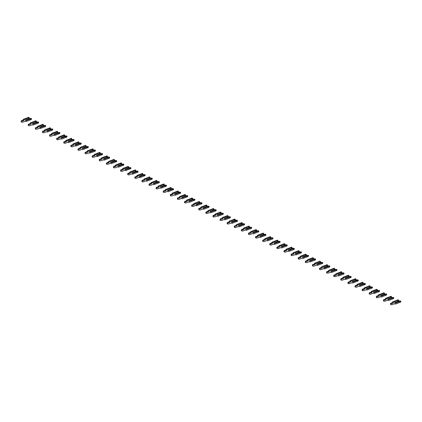 <?xml version="1.0" encoding="UTF-8"?>
<svg xmlns="http://www.w3.org/2000/svg" width="422" height="422" viewBox="0 0 422 422"><rect width="100%" height="100%" fill="white"/><g stroke="black" fill="none" stroke-linecap="round" stroke-linejoin="round"><path stroke-width="0.63" d="M26.043 120.608L29.841 119.146L31.36 119.5L25.974 121.568L25.241 121.209L22.677 122.195A0.897 0.375 10.5 0 1 21.659 122.153A0.897 0.375 10.5 0 1 21.1 121.689A0.897 0.375 10.5 0 1 21.29 121.51L23.859 120.523L23.131 120.165L23.284 119.342L28.675 117.274L29.171 117.516L29.134 118.798L25.331 120.254L26.043 120.608L29.645 118.983L29.746 118.445L29.202 118.656M29.171 117.516L29.134 118.798M23.131 120.165L28.522 118.097L29.018 118.345M26.022 119.99L25.942 120.402M29.746 118.445L31.017 118.429L30.864 119.257M29.208 118.624L29.994 118.324M31.017 118.429L31.513 118.677L31.36 119.5M21.1 121.689L21.253 120.866A0.897 0.375 10.5 0 1 21.443 120.687L23.157 120.027M28.675 117.274L28.522 118.097M33.143 124.115L36.946 122.66L38.465 123.013L33.074 125.081L32.346 124.717L29.777 125.703A0.897 0.375 10.5 0 1 28.765 125.666A0.897 0.375 10.5 0 1 28.205 125.197A0.897 0.375 10.5 0 1 28.395 125.017L30.964 124.036L30.236 123.672L30.384 122.849L35.775 120.782L36.271 121.03L36.287 122.264L32.436 123.767L33.143 124.115L36.751 122.491L36.846 121.958L36.303 122.164M36.271 121.03L36.234 122.306M30.236 123.672L35.622 121.61L36.118 121.852M33.122 123.504L33.048 123.91M36.846 121.958L38.122 121.942L37.969 122.765M36.308 122.137L37.099 121.837M38.122 121.942L38.618 122.185L38.465 123.013M28.205 125.197L28.358 124.374A0.897 0.375 10.5 0 1 28.548 124.195L30.257 123.54M35.775 120.782L35.622 121.61M40.248 127.629L44.046 126.167L45.571 126.521L40.18 128.589L39.452 128.23L36.883 129.216A0.897 0.375 10.5 0 1 35.865 129.174A0.897 0.375 10.5 0 1 35.306 128.71A0.897 0.375 10.5 0 1 35.501 128.531L38.064 127.544L37.336 127.186L37.489 126.363L42.88 124.295L43.376 124.537L43.339 125.819L39.536 127.275L40.248 127.629L43.851 126.004L43.951 125.466L43.408 125.672M43.376 124.537L43.339 125.819M37.336 127.186L42.727 125.118L43.223 125.366M40.227 127.011L40.148 127.423M43.951 125.466L45.223 125.45L45.07 126.278M43.413 125.645L44.199 125.345M45.223 125.45L45.718 125.698L45.571 126.521M35.306 128.71L35.459 127.882A0.897 0.375 10.5 0 1 35.648 127.708L37.363 127.048M42.88 124.295L42.727 125.118M47.354 131.136L51.152 129.681L52.671 130.034L47.28 132.102L46.552 131.738L43.988 132.724A0.897 0.375 10.5 0 1 42.97 132.687A0.897 0.375 10.5 0 1 42.411 132.218A0.897 0.375 10.5 0 1 42.601 132.039L45.17 131.057L44.442 130.693L44.595 129.87L49.981 127.803L50.482 128.051L50.492 129.285L46.642 130.788L47.354 131.136L50.956 129.512L51.057 128.974L50.513 129.185M50.482 128.051L50.44 129.327M44.442 130.693L49.833 128.626L50.329 128.874M47.327 130.525L47.253 130.931M51.057 128.974L52.328 128.963L52.175 129.786M50.519 129.158L51.305 128.858M52.328 128.963L52.824 129.206L52.671 130.034M42.411 132.218L42.564 131.395A0.897 0.375 10.5 0 1 42.754 131.216L44.468 130.562M49.981 127.803L49.833 128.626M54.454 134.65L58.257 133.188L59.776 133.542L54.385 135.61L53.657 135.251L51.088 136.237A0.897 0.375 10.5 0 1 50.076 136.195A0.897 0.375 10.5 0 1 49.516 135.731A0.897 0.375 10.5 0 1 49.706 135.552L52.27 134.565L51.542 134.207L51.695 133.384L57.086 131.316L57.582 131.559L57.545 132.84L53.747 134.296L54.454 134.65L58.057 133.02L58.157 132.487L57.614 132.693M57.582 131.559L57.545 132.84M51.542 134.207L56.933 132.139L57.429 132.381M54.433 134.032L54.359 134.444M58.157 132.487L59.433 132.471L59.28 133.294M57.619 132.666L58.41 132.366M59.433 132.471L59.929 132.719L59.776 133.542M49.516 135.731L49.669 134.903A0.897 0.375 10.5 0 1 49.859 134.729L51.568 134.069M57.086 131.316L56.933 132.139M61.559 138.158L65.357 136.702L66.876 137.05L61.491 139.118L60.763 138.759L58.194 139.745A0.897 0.375 10.5 0 1 57.176 139.708A0.897 0.375 10.5 0 1 56.617 139.239A0.897 0.375 10.5 0 1 56.806 139.06L59.375 138.073L58.647 137.714L58.8 136.892L64.191 134.824L64.687 135.072L64.703 136.306L60.847 137.809L61.559 138.158L65.162 136.533L65.262 135.995L64.719 136.206M64.687 135.072L64.65 136.348M58.647 137.714L64.038 135.647L64.534 135.895M61.538 137.54L61.459 137.952M65.262 135.995L66.534 135.984L66.381 136.807M64.724 136.179L65.51 135.873M66.534 135.984L67.029 136.227L66.876 137.05M56.617 139.239L56.77 138.416A0.897 0.375 10.5 0 1 56.959 138.237L58.674 137.577M64.191 134.824L64.038 135.647M68.665 141.671L72.463 140.209L73.982 140.563L68.591 142.631L67.863 142.272L65.299 143.253A0.897 0.375 10.5 0 1 64.281 143.216A0.897 0.375 10.5 0 1 63.722 142.747A0.897 0.375 10.5 0 1 63.912 142.573L66.481 141.586L65.753 141.228L65.906 140.399L71.292 138.337L71.793 138.58L71.751 139.861L67.953 141.317L68.665 141.671L72.267 140.041L72.368 139.508L71.824 139.714M71.793 138.58L71.751 139.861M65.753 141.228L71.139 139.16L71.64 139.402M68.638 141.053L68.564 141.465M72.368 139.508L73.639 139.492L73.486 140.315M71.83 139.687L72.616 139.387M73.639 139.492L74.135 139.74L73.982 140.563M63.722 142.747L63.875 141.924A0.897 0.375 10.5 0 1 64.065 141.745L65.779 141.09M71.292 138.337L71.139 139.16M75.765 145.179L79.568 143.723L81.087 144.071L75.696 146.139L74.968 145.78L72.399 146.766A0.897 0.375 10.5 0 1 71.381 146.729A0.897 0.375 10.5 0 1 70.827 146.26A0.897 0.375 10.5 0 1 71.017 146.081L73.581 145.094L72.853 144.735L73.006 143.913L78.397 141.845L78.893 142.093L78.909 143.327L75.058 144.825L75.765 145.179L79.368 143.554L79.468 143.016L78.925 143.227M78.893 142.093L78.856 143.369M72.853 144.735L78.244 142.668L78.74 142.916M75.744 144.561L75.67 144.973M79.468 143.016L80.739 143.005L80.591 143.828M78.93 143.2L79.721 142.894M80.739 143.005L81.24 143.248L81.087 144.071M70.827 146.26L70.98 145.437A0.897 0.375 10.5 0 1 71.17 145.258L72.879 144.598M78.397 141.845L78.244 142.668M82.87 148.686L86.668 147.231L88.187 147.584L82.802 149.652L82.074 149.293L79.505 150.274A0.897 0.375 10.5 0 1 78.487 150.237A0.897 0.375 10.5 0 1 77.928 149.768A0.897 0.375 10.5 0 1 78.117 149.594L80.686 148.607L79.958 148.249L80.111 147.42L85.502 145.353L85.998 145.601L86.014 146.835L82.158 148.338L82.87 148.686L86.473 147.062L86.573 146.529L86.03 146.735M85.998 145.601L85.961 146.877M79.958 148.249L85.35 146.181L85.845 146.423M82.849 148.075L82.77 148.481M86.573 146.529L87.845 146.513L87.692 147.336M86.035 146.708L86.821 146.408M87.845 146.513L88.34 146.761L88.187 147.584M77.928 149.768L78.081 148.945A0.897 0.375 10.5 0 1 78.27 148.766L79.985 148.111M85.502 145.353L85.35 146.181M89.97 152.2L93.774 150.738L95.293 151.092L89.902 153.16L89.174 152.801L86.61 153.787A0.897 0.375 10.5 0 1 85.592 153.745A0.897 0.375 10.5 0 1 85.033 153.281A0.897 0.375 10.5 0 1 85.223 153.102L87.792 152.115L87.064 151.756L87.217 150.934L92.603 148.866L93.104 149.108L93.062 150.39L89.264 151.846L89.97 152.2L93.578 150.575L93.679 150.037L93.135 150.248M93.104 149.108L93.062 150.39M87.064 151.756L92.45 149.689L92.951 149.937M89.949 151.582L89.875 151.994M93.679 150.037L94.95 150.021L94.797 150.849M93.141 150.221L93.927 149.915M94.95 150.021L95.446 150.269L95.293 151.092M85.033 153.281L85.186 152.458A0.897 0.375 10.5 0 1 85.376 152.279L87.085 151.619M92.603 148.866L92.45 149.689M97.076 155.707L100.879 154.252L102.398 154.605L97.007 156.673L96.279 156.314L93.71 157.295A0.897 0.375 10.5 0 1 92.692 157.258A0.897 0.375 10.5 0 1 92.138 156.789A0.897 0.375 10.5 0 1 92.328 156.609L94.892 155.628L94.164 155.27L94.317 154.441L99.708 152.374L100.204 152.622L100.22 153.856L96.364 155.359L97.076 155.707L100.679 154.083L100.779 153.55L100.236 153.756M100.204 152.622L100.167 153.898M94.164 155.27L99.555 153.202L100.051 153.444M97.055 155.096L96.981 155.502M100.779 153.55L102.05 153.534L101.897 154.357M100.241 153.729L101.032 153.429M102.05 153.534L102.551 153.782L102.398 154.605M92.138 156.789L92.286 155.966A0.897 0.375 10.5 0 1 92.481 155.787L94.19 155.132M99.708 152.374L99.555 153.202M104.181 159.221L107.979 157.759L109.498 158.113L104.113 160.181L103.385 159.822L100.816 160.808A0.897 0.375 10.5 0 1 99.798 160.766A0.897 0.375 10.5 0 1 99.239 160.302A0.897 0.375 10.5 0 1 99.428 160.123L101.997 159.136L101.269 158.778L101.422 157.955L106.813 155.887L107.309 156.129L107.272 157.411L103.469 158.867L104.181 159.221L107.784 157.596L107.884 157.058L107.341 157.269M107.309 156.129L107.272 157.411M101.269 158.778L106.66 156.71L107.156 156.958M104.16 158.603L104.081 159.015M107.884 157.058L109.156 157.042L109.003 157.87M107.346 157.237L108.132 156.937M109.156 157.042L109.651 157.29L109.498 158.113M99.239 160.302L99.392 159.474A0.897 0.375 10.5 0 1 99.581 159.3L101.296 158.64M106.813 155.887L106.66 156.71M111.281 162.728L115.085 161.273L116.604 161.626L111.213 163.694L110.485 163.33L107.921 164.316A0.897 0.375 10.5 0 1 106.903 164.279A0.897 0.375 10.5 0 1 106.344 163.81A0.897 0.375 10.5 0 1 106.534 163.63L109.103 162.649L108.375 162.285L108.528 161.462L113.914 159.395L114.415 159.643L114.425 160.877L110.575 162.38L111.281 162.728L114.889 161.104L114.984 160.571L114.446 160.777M114.415 159.643L114.373 160.919M108.375 162.285L113.761 160.218L114.262 160.465M111.26 162.117L111.186 162.523M114.984 160.571L116.261 160.555L116.108 161.378M114.452 160.75L115.238 160.45M116.261 160.555L116.757 160.798L116.604 161.626M106.344 163.81L106.497 162.987A0.897 0.375 10.5 0 1 106.687 162.808L108.396 162.153M113.914 159.395L113.761 160.218M118.387 166.242L122.19 164.78L123.709 165.134L118.318 167.202L117.59 166.843L115.021 167.829A0.897 0.375 10.5 0 1 114.003 167.787A0.897 0.375 10.5 0 1 113.444 167.323A0.897 0.375 10.5 0 1 113.639 167.144L116.203 166.157L115.475 165.799L115.628 164.976L121.019 162.908L121.515 163.15L121.478 164.432L117.675 165.888L118.387 166.242L121.99 164.617L122.09 164.079L121.547 164.285M121.515 163.15L121.478 164.432M115.475 165.799L120.866 163.731L121.362 163.979M118.366 165.624L118.292 166.036M122.09 164.079L123.361 164.063L123.208 164.891M121.552 164.258L122.343 163.958M123.361 164.063L123.862 164.311L123.709 165.134M113.444 167.323L113.597 166.495A0.897 0.375 10.5 0 1 113.792 166.321L115.501 165.661M121.019 162.908L120.866 163.731M125.492 169.749L129.29 168.294L130.809 168.647L125.424 170.715L124.696 170.351L122.127 171.337A0.897 0.375 10.5 0 1 121.109 171.3A0.897 0.375 10.5 0 1 120.55 170.831A0.897 0.375 10.5 0 1 120.739 170.652L123.308 169.67L122.58 169.306L122.733 168.483L128.124 166.416L128.62 166.664L128.631 167.898L124.78 169.401L125.492 169.749L129.095 168.125L129.195 167.587L128.652 167.798M128.62 166.664L128.583 167.94M122.58 169.306L127.971 167.239L128.467 167.487M125.471 169.138L125.392 169.544M129.195 167.587L130.467 167.576L130.314 168.399M128.657 167.771L129.443 167.471M130.467 167.576L130.962 167.819L130.809 168.647M120.55 170.831L120.703 170.008A0.897 0.375 10.5 0 1 120.892 169.829L122.607 169.175M128.124 166.416L127.971 167.239M132.592 173.263L136.396 171.801L137.915 172.155L132.524 174.223L131.796 173.864L129.232 174.845A0.897 0.375 10.5 0 1 128.214 174.808A0.897 0.375 10.5 0 1 127.655 174.344A0.897 0.375 10.5 0 1 127.845 174.165L130.414 173.178L129.686 172.82L129.839 171.997L135.225 169.929L135.726 170.172L135.684 171.453L131.886 172.909L132.592 173.263L136.2 171.633L136.295 171.1L135.757 171.306M135.726 170.172L135.684 171.453M129.686 172.82L135.072 170.752L135.573 170.994M132.571 172.645L132.497 173.057M136.295 171.1L137.572 171.084L137.419 171.907M135.763 171.279L136.549 170.979M137.572 171.084L138.068 171.332L137.915 172.155M127.655 174.344L127.808 173.516A0.897 0.375 10.5 0 1 127.998 173.337L129.707 172.682M135.225 169.929L135.072 170.752M139.698 176.771L143.501 175.315L145.02 175.663L139.629 177.731L138.901 177.372L136.332 178.358A0.897 0.375 10.5 0 1 135.314 178.321A0.897 0.375 10.5 0 1 134.755 177.852A0.897 0.375 10.5 0 1 134.95 177.673L137.514 176.686L136.786 176.327L136.939 175.505L142.33 173.437L142.826 173.685L142.842 174.919L138.986 176.422L139.698 176.771L143.301 175.146L143.401 174.608L142.858 174.819M142.826 173.685L142.789 174.961M136.786 176.327L142.177 174.26L142.673 174.508M139.677 176.153L139.603 176.565M143.401 174.608L144.672 174.597L144.519 175.42M142.863 174.792L143.654 174.486M144.672 174.597L145.173 174.84L145.02 175.663M134.755 177.852L134.908 177.029A0.897 0.375 10.5 0 1 135.103 176.85L136.812 176.19M142.33 173.437L142.177 174.26M146.803 180.284L150.601 178.822L152.12 179.176L146.735 181.244L146.007 180.885L143.438 181.866A0.897 0.375 10.5 0 1 142.42 181.829A0.897 0.375 10.5 0 1 141.861 181.36A0.897 0.375 10.5 0 1 142.05 181.186L144.619 180.199L143.891 179.841L144.044 179.012L149.435 176.945L149.931 177.193L149.894 178.474L146.091 179.93L146.803 180.284L150.406 178.654L150.506 178.121L149.963 178.327M149.931 177.193L149.894 178.474M143.891 179.841L149.282 177.773L149.778 178.015M146.782 179.667L146.703 180.078M150.506 178.121L151.778 178.105L151.625 178.928M149.968 178.3L150.754 178M151.778 178.105L152.273 178.353L152.12 179.176M141.861 181.36L142.014 180.537A0.897 0.375 10.5 0 1 142.203 180.358L143.918 179.703M149.435 176.945L149.282 177.773M153.903 183.792L157.707 182.336L159.226 182.684L153.835 184.752L153.107 184.393L150.543 185.379A0.897 0.375 10.5 0 1 149.525 185.337A0.897 0.375 10.5 0 1 148.966 184.873A0.897 0.375 10.5 0 1 149.156 184.694L151.725 183.707L150.997 183.348L151.15 182.526L156.536 180.458L157.031 180.706L157.047 181.94L153.197 183.438L153.903 183.792L157.512 182.167L157.606 181.629L157.068 181.84M157.031 180.706L156.995 181.982M150.997 183.348L156.383 181.281L156.884 181.529M153.882 183.174L153.808 183.586M157.606 181.629L158.883 181.618L158.73 182.441M157.068 181.813L157.86 181.507M158.883 181.618L159.379 181.861L159.226 182.684M148.966 184.873L149.119 184.05A0.897 0.375 10.5 0 1 149.309 183.871L151.018 183.211M156.536 180.458L156.383 181.281M161.009 187.299L164.812 185.844L166.331 186.197L160.94 188.265L160.212 187.906L157.643 188.887A0.897 0.375 10.5 0 1 156.625 188.85A0.897 0.375 10.5 0 1 156.066 188.381A0.897 0.375 10.5 0 1 156.261 188.207L158.825 187.22L158.097 186.862L158.25 186.033L163.641 183.966L164.137 184.214L164.153 185.448L160.297 186.951L161.009 187.299L164.612 185.675L164.712 185.142L164.169 185.348M164.137 184.214L164.1 185.49M158.097 186.862L163.488 184.794L163.984 185.036M160.988 186.688L160.909 187.094M164.712 185.142L165.983 185.126L165.83 185.949M164.174 185.321L164.96 185.021M165.983 185.126L166.484 185.374L166.331 186.197M156.066 188.381L156.219 187.558A0.897 0.375 10.5 0 1 156.414 187.379L158.123 186.724M163.641 183.966L163.488 184.794M168.114 190.813L171.912 189.351L173.431 189.705L168.046 191.773L167.312 191.414L164.749 192.4A0.897 0.375 10.5 0 1 163.731 192.358A0.897 0.375 10.5 0 1 163.172 191.894A0.897 0.375 10.5 0 1 163.361 191.715L165.93 190.728L165.202 190.369L165.355 189.547L170.746 187.479L171.242 187.721L171.205 189.003L167.402 190.459L168.114 190.813L171.717 189.188L171.817 188.65L171.274 188.861M171.242 187.721L171.205 189.003M165.202 190.369L170.593 188.302L171.089 188.55M168.093 190.195L168.014 190.607M171.817 188.65L173.089 188.634L172.936 189.462M171.279 188.834L172.065 188.528M173.089 188.634L173.584 188.882L173.431 189.705M163.172 191.894L163.325 191.071A0.897 0.375 10.5 0 1 163.514 190.892L165.229 190.232M170.746 187.479L170.593 188.302M175.214 194.32L179.018 192.865L180.537 193.218L175.146 195.286L174.418 194.922L171.849 195.908A0.897 0.375 10.5 0 1 170.836 195.871A0.897 0.375 10.5 0 1 170.277 195.402A0.897 0.375 10.5 0 1 170.467 195.222L173.036 194.241L172.308 193.883L172.456 193.054L177.847 190.987L178.342 191.235L178.358 192.469L174.508 193.972L175.214 194.32L178.822 192.696L178.917 192.163L178.374 192.369M178.342 191.235L178.306 192.511M172.308 193.883L177.694 191.815L178.19 192.057M175.193 193.709L175.119 194.115M178.917 192.163L180.194 192.147L180.041 192.97M178.379 192.342L179.171 192.042M180.194 192.147L180.69 192.39L180.537 193.218M170.277 195.402L170.43 194.579A0.897 0.375 10.5 0 1 170.62 194.4L172.329 193.745M177.847 190.987L177.694 191.815M182.32 197.834L186.118 196.372L187.642 196.726L182.251 198.794L181.523 198.435L178.954 199.421A0.897 0.375 10.5 0 1 177.936 199.379A0.897 0.375 10.5 0 1 177.377 198.915A0.897 0.375 10.5 0 1 177.572 198.736L180.136 197.749L179.408 197.39L179.561 196.568L184.952 194.5L185.448 194.742L185.411 196.024L181.608 197.48L182.32 197.834L185.923 196.209L186.023 195.671L185.48 195.882M185.448 194.742L185.411 196.024M179.408 197.39L184.799 195.323L185.295 195.571M182.299 197.216L182.22 197.628M186.023 195.671L187.294 195.655L187.141 196.483M185.485 195.85L186.271 195.55M187.294 195.655L187.79 195.903L187.642 196.726M177.377 198.915L177.53 198.087A0.897 0.375 10.5 0 1 177.725 197.913L179.434 197.253M184.952 194.5L184.799 195.323M189.425 201.341L193.223 199.886L194.742 200.239L189.351 202.307L188.623 201.943L186.06 202.929A0.897 0.375 10.5 0 1 185.042 202.892A0.897 0.375 10.5 0 1 184.483 202.423A0.897 0.375 10.5 0 1 184.672 202.243L187.241 201.262L186.513 200.898L186.666 200.075L192.052 198.008L192.553 198.256L192.564 199.49L188.713 200.993L189.425 201.341L193.028 199.717L193.128 199.179L192.585 199.39M192.553 198.256L192.511 199.532M186.513 200.898L191.904 198.831L192.4 199.078M189.399 200.73L189.325 201.136M193.128 199.179L194.4 199.168L194.247 199.991M192.59 199.363L193.376 199.063M194.4 199.168L194.895 199.411L194.742 200.239M184.483 202.423L184.636 201.6A0.897 0.375 10.5 0 1 184.825 201.421L186.54 200.767M192.052 198.008L191.904 198.831M196.525 204.855L200.329 203.393L201.848 203.747L196.457 205.815L195.729 205.456L193.16 206.442A0.897 0.375 10.5 0 1 192.147 206.4A0.897 0.375 10.5 0 1 191.588 205.936A0.897 0.375 10.5 0 1 191.778 205.757L194.347 204.77L193.614 204.412L193.767 203.589L199.158 201.521L199.653 201.763L199.617 203.045L195.819 204.501L196.525 204.855L200.128 203.225L200.228 202.692L199.685 202.898M199.653 201.763L199.617 203.045M193.614 204.412L199.005 202.344L199.5 202.586M196.504 204.237L196.43 204.649M200.228 202.692L201.505 202.676L201.352 203.499M199.69 202.871L200.482 202.571M201.505 202.676L202.001 202.924L201.848 203.747M191.588 205.936L191.741 205.108A0.897 0.375 10.5 0 1 191.931 204.934L193.64 204.274M199.158 201.521L199.005 202.344M203.631 208.362L207.429 206.907L208.948 207.26L203.562 209.323L202.834 208.964L200.265 209.95A0.897 0.375 10.5 0 1 199.247 209.913A0.897 0.375 10.5 0 1 198.688 209.444A0.897 0.375 10.5 0 1 198.883 209.265L201.447 208.283L200.719 207.919L200.872 207.096L206.263 205.029L206.759 205.277L206.775 206.511L202.919 208.014L203.631 208.362L207.234 206.738L207.334 206.2L206.791 206.411M206.759 205.277L206.722 206.553M200.719 207.919L206.11 205.852L206.606 206.1M203.61 207.751L203.531 208.157M207.334 206.2L208.605 206.189L208.452 207.012M206.796 206.384L207.582 206.078M208.605 206.189L209.101 206.432L208.948 207.26M198.688 209.444L198.841 208.621A0.897 0.375 10.5 0 1 199.031 208.442L200.745 207.788M206.263 205.029L206.11 205.852M210.736 211.876L214.534 210.414L216.053 210.768L210.662 212.836L209.934 212.477L207.371 213.458A0.897 0.375 10.5 0 1 206.353 213.421A0.897 0.375 10.5 0 1 205.794 212.957A0.897 0.375 10.5 0 1 205.983 212.778L208.552 211.791L207.824 211.433L207.977 210.61L213.363 208.542L213.864 208.784L213.822 210.066L210.024 211.522L210.736 211.876L214.339 210.246L214.439 209.713L213.896 209.919M213.864 208.784L213.822 210.066M207.824 211.433L213.21 209.365L213.711 209.607M210.71 211.258L210.636 211.67M214.439 209.713L215.711 209.697L215.558 210.52M213.901 209.892L214.687 209.592M215.711 209.697L216.206 209.945L216.053 210.768M205.794 212.957L205.947 212.129A0.897 0.375 10.5 0 1 206.136 211.95L207.851 211.295M213.363 208.542L213.21 209.365M217.836 215.384L221.64 213.928L223.159 214.276L217.768 216.344L217.04 215.985L214.471 216.971A0.897 0.375 10.5 0 1 213.453 216.934A0.897 0.375 10.5 0 1 212.899 216.465A0.897 0.375 10.5 0 1 213.089 216.286L215.653 215.299L214.925 214.94L215.078 214.118L220.469 212.05L220.964 212.298L220.98 213.532L217.13 215.035L217.836 215.384L221.439 213.759L221.539 213.221L220.996 213.432M220.964 212.298L220.928 213.574M214.925 214.94L220.316 212.873L220.811 213.121M217.815 214.766L217.741 215.178M221.539 213.221L222.811 213.21L222.663 214.033M221.001 213.405L221.793 213.099M222.811 213.21L223.312 213.453L223.159 214.276M212.899 216.465L213.052 215.642A0.897 0.375 10.5 0 1 213.242 215.463L214.951 214.803M220.469 212.05L220.316 212.873M224.942 218.897L228.74 217.435L230.259 217.789L224.873 219.857L224.145 219.498L221.576 220.479A0.897 0.375 10.5 0 1 220.558 220.442A0.897 0.375 10.5 0 1 219.999 219.973A0.897 0.375 10.5 0 1 220.189 219.799L222.758 218.812L222.03 218.454L222.183 217.625L227.574 215.558L228.07 215.806L228.033 217.087L224.23 218.543L224.942 218.897L228.545 217.267L228.645 216.734L228.102 216.94M228.07 215.806L228.033 217.087M222.03 218.454L227.421 216.386L227.917 216.628M224.921 218.279L224.842 218.691M228.645 216.734L229.916 216.718L229.763 217.541M228.107 216.913L228.893 216.613M229.916 216.718L230.412 216.966L230.259 217.789M219.999 219.973L220.152 219.15A0.897 0.375 10.5 0 1 220.342 218.971L222.056 218.316M227.574 215.558L227.421 216.386M232.042 222.405L235.845 220.949L237.364 221.297L231.973 223.365L231.245 223.006L228.682 223.992A0.897 0.375 10.5 0 1 227.664 223.95A0.897 0.375 10.5 0 1 227.105 223.486A0.897 0.375 10.5 0 1 227.294 223.307L229.863 222.32L229.135 221.961L229.288 221.139L234.674 219.071L235.175 219.313L235.186 220.553L231.335 222.051L232.042 222.405L235.65 220.78L235.75 220.242L235.207 220.453M235.175 219.313L235.133 220.595M229.135 221.961L234.521 219.894L235.022 220.142M232.021 221.787L231.947 222.199M235.75 220.242L237.022 220.231L236.869 221.054M235.212 220.426L235.998 220.12M237.022 220.231L237.517 220.474L237.364 221.297M227.105 223.486L227.258 222.663A0.897 0.375 10.5 0 1 227.447 222.484L229.162 221.824M234.674 219.071L234.521 219.894M239.147 225.912L242.951 224.457L244.47 224.81L239.079 226.878L238.351 226.519L235.782 227.5A0.897 0.375 10.5 0 1 234.764 227.463A0.897 0.375 10.5 0 1 234.21 226.994A0.897 0.375 10.5 0 1 234.4 226.814L236.964 225.833L236.236 225.475L236.389 224.646L241.78 222.579L242.275 222.827L242.291 224.061L238.435 225.564L239.147 225.912L242.75 224.288L242.85 223.755L242.307 223.961M242.275 222.827L242.239 224.103M236.236 225.475L241.627 223.407L242.122 223.649M239.126 225.301L239.052 225.707M242.85 223.755L244.122 223.739L243.969 224.562M242.312 223.934L243.104 223.634M244.122 223.739L244.623 223.987L244.47 224.81M234.21 226.994L234.358 226.171A0.897 0.375 10.5 0 1 234.553 225.992L236.262 225.337M241.78 222.579L241.627 223.407M246.253 229.426L250.051 227.964L251.57 228.318L246.184 230.386L245.456 230.027L242.887 231.013A0.897 0.375 10.5 0 1 241.869 230.971A0.897 0.375 10.5 0 1 241.31 230.507A0.897 0.375 10.5 0 1 241.5 230.328L244.069 229.341L243.341 228.982L243.494 228.16L248.885 226.092L249.381 226.334L249.344 227.616L245.541 229.072L246.253 229.426L249.856 227.801L249.956 227.263L249.413 227.474M249.381 226.334L249.344 227.616M243.341 228.982L248.732 226.915L249.228 227.163M246.232 228.808L246.153 229.22M249.956 227.263L251.227 227.247L251.074 228.075M249.418 227.442L250.204 227.142M251.227 227.247L251.723 227.495L251.57 228.318M241.31 230.507L241.463 229.684A0.897 0.375 10.5 0 1 241.653 229.505L243.367 228.845M248.885 226.092L248.732 226.915M253.353 232.933L257.156 231.478L258.675 231.831L253.284 233.899L252.556 233.535L249.993 234.521A0.897 0.375 10.5 0 1 248.975 234.484A0.897 0.375 10.5 0 1 248.416 234.015A0.897 0.375 10.5 0 1 248.605 233.835L251.174 232.854L250.446 232.49L250.599 231.667L255.985 229.6L256.486 229.848L256.497 231.082L252.646 232.585L253.353 232.933L256.961 231.309L257.056 230.776L256.518 230.982M256.486 229.848L256.444 231.124M250.446 232.49L255.832 230.428L256.333 230.67M253.332 232.322L253.258 232.728M257.056 230.776L258.333 230.76L258.18 231.583M256.523 230.955L257.309 230.655M258.333 230.76L258.828 231.003L258.675 231.831M248.416 234.015L248.569 233.192A0.897 0.375 10.5 0 1 248.758 233.013L250.468 232.358M255.985 229.6L255.832 230.428M260.458 236.447L264.262 234.985L265.781 235.339L260.39 237.407L259.662 237.048L257.093 238.034A0.897 0.375 10.5 0 1 256.075 237.992A0.897 0.375 10.5 0 1 255.516 237.528A0.897 0.375 10.5 0 1 255.711 237.349L258.275 236.362L257.547 236.003L257.7 235.181L263.091 233.113L263.586 233.355L263.55 234.637L259.746 236.093L260.458 236.447L264.061 234.822L264.161 234.284L263.618 234.49M263.586 233.355L263.55 234.637M257.547 236.003L262.938 233.936L263.433 234.184M260.437 235.829L260.363 236.241M264.161 234.284L265.433 234.268L265.28 235.096M263.623 234.463L264.415 234.163M265.433 234.268L265.934 234.516L265.781 235.339M255.516 237.528L255.669 236.7A0.897 0.375 10.5 0 1 255.864 236.526L257.573 235.866M263.091 233.113L262.938 233.936M267.564 239.954L271.362 238.499L272.881 238.852L267.495 240.92L266.767 240.556L264.198 241.542A0.897 0.375 10.5 0 1 263.18 241.505A0.897 0.375 10.5 0 1 262.621 241.036A0.897 0.375 10.5 0 1 262.811 240.857L265.38 239.875L264.652 239.511L264.805 238.688L270.196 236.621L270.692 236.869L270.702 238.103L266.852 239.606L267.564 239.954L271.167 238.33L271.267 237.792L270.724 238.003M270.692 236.869L270.655 238.145M264.652 239.511L270.043 237.444L270.539 237.691M267.543 239.343L267.464 239.749M271.267 237.792L272.538 237.781L272.385 238.604M270.729 237.976L271.515 237.676M272.538 237.781L273.034 238.024L272.881 238.852M262.621 241.036L262.774 240.213A0.897 0.375 10.5 0 1 262.964 240.034L264.678 239.379M270.196 236.621L270.043 237.444M274.664 243.468L278.467 242.006L279.986 242.36L274.595 244.428L273.867 244.069L271.304 245.055A0.897 0.375 10.5 0 1 270.286 245.013A0.897 0.375 10.5 0 1 269.727 244.549A0.897 0.375 10.5 0 1 269.916 244.37L272.485 243.383L271.757 243.025L271.91 242.202L277.296 240.134L277.797 240.376L277.755 241.658L273.957 243.114L274.664 243.468L278.272 241.838L278.367 241.305L277.829 241.511M277.797 240.376L277.755 241.658M271.757 243.025L277.143 240.957L277.644 241.199M274.643 242.85L274.569 243.262M278.367 241.305L279.644 241.289L279.491 242.112M277.834 241.484L278.62 241.184M279.644 241.289L280.139 241.537L279.986 242.36M269.727 244.549L269.88 243.721A0.897 0.375 10.5 0 1 270.069 243.547L271.779 242.887M277.296 240.134L277.143 240.957M281.769 246.975L285.573 245.52L287.092 245.868L281.701 247.936L280.973 247.577L278.404 248.563A0.897 0.375 10.5 0 1 277.386 248.526A0.897 0.375 10.5 0 1 276.827 248.057A0.897 0.375 10.5 0 1 277.022 247.878L279.586 246.891L278.858 246.532L279.011 245.709L284.402 243.642L284.897 243.89L284.913 245.124L281.057 246.627L281.769 246.975L285.372 245.351L285.472 244.813L284.929 245.024M284.897 243.89L284.861 245.166M278.858 246.532L284.249 244.465L284.744 244.713M281.748 246.358L281.674 246.77M285.472 244.813L286.744 244.802L286.591 245.625M284.934 244.997L285.726 244.691M286.744 244.802L287.245 245.045L287.092 245.868M276.827 248.057L276.98 247.234A0.897 0.375 10.5 0 1 277.175 247.055L278.884 246.395M284.402 243.642L284.249 244.465M288.875 250.489L292.673 249.027L294.192 249.381L288.806 251.449L288.078 251.09L285.509 252.071A0.897 0.375 10.5 0 1 284.491 252.034A0.897 0.375 10.5 0 1 283.932 251.565A0.897 0.375 10.5 0 1 284.122 251.391L286.691 250.404L285.963 250.046L286.116 249.223L291.507 247.155L292.003 247.397L291.966 248.679L288.163 250.135L288.875 250.489L292.478 248.859L292.578 248.326L292.035 248.532M292.003 247.397L291.966 248.679M285.963 250.046L291.354 247.978L291.85 248.22M288.854 249.871L288.775 250.283M292.578 248.326L293.849 248.31L293.696 249.133M292.04 248.505L292.826 248.205M293.849 248.31L294.345 248.558L294.192 249.381M283.932 251.565L284.085 250.742A0.897 0.375 10.5 0 1 284.275 250.562L285.989 249.908M291.507 247.155L291.354 247.978M295.975 253.997L299.778 252.541L301.297 252.889L295.906 254.957L295.178 254.598L292.615 255.584A0.897 0.375 10.5 0 1 291.597 255.547A0.897 0.375 10.5 0 1 291.038 255.078A0.897 0.375 10.5 0 1 291.227 254.899L293.796 253.912L293.068 253.553L293.221 252.731L298.607 250.663L299.103 250.911L299.119 252.145L295.268 253.643L295.975 253.997L299.583 252.372L299.678 251.834L299.14 252.045M299.103 250.911L299.066 252.187M293.068 253.553L298.454 251.486L298.955 251.734M295.954 253.379L295.88 253.791M299.678 251.834L300.955 251.823L300.802 252.646M299.14 252.018L299.931 251.712M300.955 251.823L301.45 252.066L301.297 252.889M291.038 255.078L291.191 254.255A0.897 0.375 10.5 0 1 291.38 254.076L293.09 253.416M298.607 250.663L298.454 251.486M303.08 257.504L306.884 256.048L308.403 256.402L303.012 258.47L302.284 258.111L299.715 259.092A0.897 0.375 10.5 0 1 298.697 259.055A0.897 0.375 10.5 0 1 298.138 258.586A0.897 0.375 10.5 0 1 298.333 258.412L300.897 257.425L300.169 257.067L300.322 256.238L305.713 254.171L306.208 254.419L306.224 255.653L302.368 257.156L303.08 257.504L306.683 255.88L306.783 255.347L306.24 255.553M306.208 254.419L306.172 255.695M300.169 257.067L305.56 254.999L306.055 255.241M303.059 256.892L302.98 257.299M306.783 255.347L308.055 255.331L307.902 256.154M306.245 255.526L307.037 255.226M308.055 255.331L308.556 255.579L308.403 256.402M298.138 258.586L298.291 257.763A0.897 0.375 10.5 0 1 298.486 257.584L300.195 256.929M305.713 254.171L305.56 254.999M310.186 261.018L313.984 259.556L315.503 259.91L310.117 261.978L309.389 261.619L306.82 262.605A0.897 0.375 10.5 0 1 305.802 262.563A0.897 0.375 10.5 0 1 305.243 262.099A0.897 0.375 10.5 0 1 305.433 261.92L308.002 260.933L307.274 260.574L307.427 259.752L312.818 257.684L313.314 257.926L313.277 259.208L309.474 260.664L310.186 261.018L313.789 259.393L313.889 258.855L313.346 259.066M313.314 257.926L313.277 259.208M307.274 260.574L312.665 258.507L313.161 258.755M310.165 260.4L310.086 260.812M313.889 258.855L315.16 258.839L315.007 259.667M313.351 259.039L314.137 258.733M315.16 258.839L315.656 259.087L315.503 259.91M305.243 262.099L305.396 261.276A0.897 0.375 10.5 0 1 305.586 261.097L307.3 260.437M312.818 257.684L312.665 258.507M317.286 264.525L321.089 263.07L322.608 263.423L317.217 265.491L316.489 265.132L313.926 266.113A0.897 0.375 10.5 0 1 312.908 266.076A0.897 0.375 10.5 0 1 312.349 265.607A0.897 0.375 10.5 0 1 312.538 265.427L315.107 264.446L314.379 264.088L314.527 263.259L319.918 261.192L320.414 261.44L320.43 262.674L316.579 264.177L317.286 264.525L320.894 262.901L320.989 262.368L320.446 262.574M320.414 261.44L320.377 262.716M314.379 264.088L319.765 262.02L320.261 262.262M317.265 263.914L317.191 264.32M320.989 262.368L322.266 262.352L322.113 263.175M320.451 262.547L321.242 262.247M322.266 262.352L322.761 262.6L322.608 263.423M312.349 265.607L312.502 264.784A0.897 0.375 10.5 0 1 312.691 264.605L314.401 263.95M319.918 261.192L319.765 262.02M324.391 268.039L328.195 266.577L329.714 266.931L324.323 268.999L323.595 268.64L321.026 269.626A0.897 0.375 10.5 0 1 320.008 269.584A0.897 0.375 10.5 0 1 319.449 269.12A0.897 0.375 10.5 0 1 319.644 268.941L322.208 267.954L321.48 267.595L321.633 266.773L327.024 264.705L327.519 264.947L327.483 266.229L323.679 267.685L324.391 268.039L327.994 266.414L328.094 265.876L327.551 266.087M327.519 264.947L327.483 266.229M321.48 267.595L326.871 265.528L327.366 265.776M324.37 267.421L324.291 267.833M328.094 265.876L329.366 265.86L329.213 266.688M327.556 266.055L328.342 265.755M329.366 265.86L329.862 266.108L329.714 266.931M319.449 269.12L319.602 268.297A0.897 0.375 10.5 0 1 319.797 268.118L321.506 267.458M327.024 264.705L326.871 265.528M331.497 271.546L335.295 270.091L336.814 270.444L331.423 272.512L330.695 272.148L328.131 273.134A0.897 0.375 10.5 0 1 327.113 273.097A0.897 0.375 10.5 0 1 326.554 272.628A0.897 0.375 10.5 0 1 326.744 272.448L329.313 271.467L328.585 271.103L328.738 270.28L334.124 268.213L334.625 268.461L334.635 269.695L330.785 271.198L331.497 271.546L335.1 269.922L335.2 269.389L334.657 269.595M334.625 268.461L334.583 269.737M328.585 271.103L333.976 269.036L334.472 269.283M331.47 270.935L331.397 271.341M335.2 269.389L336.471 269.373L336.318 270.196M334.662 269.568L335.448 269.268M336.471 269.373L336.967 269.616L336.814 270.444M326.554 272.628L326.707 271.805A0.897 0.375 10.5 0 1 326.897 271.626L328.611 270.971M334.124 268.213L333.976 269.036M338.597 275.06L342.4 273.598L343.919 273.952L338.528 276.02L337.8 275.661L335.232 276.647A0.897 0.375 10.5 0 1 334.219 276.605A0.897 0.375 10.5 0 1 333.66 276.141A0.897 0.375 10.5 0 1 333.849 275.962L336.418 274.975L335.685 274.616L335.838 273.794L341.229 271.726L341.725 271.968L341.688 273.25L337.89 274.706L338.597 275.06L342.2 273.435L342.3 272.897L341.757 273.103M341.725 271.968L341.688 273.25M335.685 274.616L341.076 272.549L341.572 272.797M338.576 274.442L338.502 274.854M342.3 272.897L343.577 272.881L343.424 273.709M341.762 273.076L342.553 272.776M343.577 272.881L344.072 273.129L343.919 273.952M333.66 276.141L333.813 275.313A0.897 0.375 10.5 0 1 334.002 275.139L335.712 274.479M341.229 271.726L341.076 272.549M345.702 278.567L349.5 277.112L351.02 277.465L345.634 279.533L344.906 279.169L342.337 280.155A0.897 0.375 10.5 0 1 341.319 280.118A0.897 0.375 10.5 0 1 340.76 279.649A0.897 0.375 10.5 0 1 340.955 279.469L343.519 278.488L342.791 278.124L342.944 277.301L348.335 275.234L348.83 275.482L348.846 276.716L344.99 278.219L345.702 278.567L349.305 276.943L349.405 276.405L348.862 276.616M348.83 275.482L348.794 276.758M342.791 278.124L348.182 276.057L348.677 276.304M345.681 277.956L345.602 278.362M349.405 276.405L350.677 276.394L350.524 277.217M348.867 276.589L349.653 276.289M350.677 276.394L351.173 276.637L351.02 277.465M340.76 279.649L340.913 278.826A0.897 0.375 10.5 0 1 341.103 278.647L342.817 277.993M348.335 275.234L348.182 276.057M352.808 282.081L356.606 280.619L358.125 280.973L352.734 283.041L352.006 282.682L349.442 283.663A0.897 0.375 10.5 0 1 348.424 283.626A0.897 0.375 10.5 0 1 347.865 283.162A0.897 0.375 10.5 0 1 348.055 282.983L350.624 281.996L349.896 281.638L350.049 280.815L355.435 278.747L355.936 278.989L355.894 280.271L352.096 281.727L352.808 282.081L356.411 280.451L356.511 279.918L355.968 280.124M355.936 278.989L355.894 280.271M349.896 281.638L355.282 279.57L355.783 279.812M352.781 281.463L352.708 281.875M356.511 279.918L357.782 279.902L357.629 280.725M355.973 280.097L356.759 279.797M357.782 279.902L358.278 280.15L358.125 280.973M347.865 283.162L348.018 282.334A0.897 0.375 10.5 0 1 348.208 282.154L349.922 281.5M355.435 278.747L355.282 279.57M359.908 285.588L363.711 284.133L365.23 284.481L359.839 286.549L359.111 286.19L356.543 287.176A0.897 0.375 10.5 0 1 355.524 287.139A0.897 0.375 10.5 0 1 354.971 286.67A0.897 0.375 10.5 0 1 355.16 286.491L357.724 285.504L356.996 285.145L357.149 284.322L362.54 282.255L363.036 282.503L363.052 283.737L359.201 285.24L359.908 285.588L363.511 283.964L363.611 283.426L363.068 283.637M363.036 282.503L362.999 283.779M356.996 285.145L362.387 283.078L362.883 283.326M359.887 284.971L359.813 285.383M363.611 283.426L364.882 283.415L364.735 284.238M363.073 283.61L363.864 283.304M364.882 283.415L365.383 283.658L365.23 284.481M354.971 286.67L355.124 285.847A0.897 0.375 10.5 0 1 355.313 285.668L357.023 285.008M362.54 282.255L362.387 283.078M367.013 289.102L370.811 287.64L372.331 287.994L366.945 290.062L366.217 289.703L363.648 290.684A0.897 0.375 10.5 0 1 362.63 290.647A0.897 0.375 10.5 0 1 362.071 290.178A0.897 0.375 10.5 0 1 362.261 290.004L364.83 289.017L364.102 288.659L364.255 287.83L369.646 285.763L370.141 286.01L370.105 287.292L366.301 288.748L367.013 289.102L370.616 287.472L370.716 286.939L370.173 287.145M370.141 286.01L370.105 287.292M364.102 288.659L369.493 286.591L369.988 286.833M366.992 288.484L366.913 288.896M370.716 286.939L371.988 286.923L371.835 287.746M370.178 287.118L370.964 286.818M371.988 286.923L372.484 287.171L372.331 287.994M362.071 290.178L362.224 289.355A0.897 0.375 10.5 0 1 362.414 289.175L364.128 288.521M369.646 285.763L369.493 286.591M374.114 292.61L377.917 291.154L379.436 291.502L374.045 293.57L373.317 293.211L370.753 294.197A0.897 0.375 10.5 0 1 369.735 294.155A0.897 0.375 10.5 0 1 369.176 293.691A0.897 0.375 10.5 0 1 369.366 293.512L371.935 292.525L371.207 292.166L371.36 291.344L376.746 289.276L377.247 289.524L377.257 290.758L373.407 292.256L374.114 292.61L377.722 290.985L377.822 290.447L377.279 290.658M377.247 289.524L377.205 290.8M371.207 292.166L376.593 290.099L377.094 290.347M374.092 291.992L374.019 292.404M377.822 290.447L379.093 290.436L378.94 291.259M377.284 290.631L378.07 290.325M379.093 290.436L379.589 290.679L379.436 291.502M369.176 293.691L369.329 292.868A0.897 0.375 10.5 0 1 369.519 292.689L371.233 292.029M376.746 289.276L376.593 290.099M381.219 296.117L385.022 294.661L386.541 295.015L381.15 297.083L380.422 296.724L377.854 297.705A0.897 0.375 10.5 0 1 376.835 297.668A0.897 0.375 10.5 0 1 376.282 297.199A0.897 0.375 10.5 0 1 376.471 297.025L379.035 296.038L378.307 295.68L378.46 294.851L383.851 292.784L384.347 293.032L384.363 294.266L380.507 295.769L381.219 296.117L384.822 294.493L384.922 293.96L384.379 294.166M384.347 293.032L384.31 294.308M378.307 295.68L383.698 293.612L384.194 293.854M381.198 295.505L381.124 295.912M384.922 293.96L386.193 293.944L386.04 294.767M384.384 294.139L385.175 293.839M386.193 293.944L386.694 294.192L386.541 295.015M376.282 297.199L376.429 296.376A0.897 0.375 10.5 0 1 376.624 296.197L378.334 295.542M383.851 292.784L383.698 293.612M388.324 299.631L392.122 298.169L393.642 298.523L388.256 300.591L387.528 300.232L384.959 301.218A0.897 0.375 10.5 0 1 383.941 301.176A0.897 0.375 10.5 0 1 383.382 300.712A0.897 0.375 10.5 0 1 383.572 300.533L386.141 299.546L385.413 299.187L385.566 298.365L390.957 296.297L391.452 296.539L391.416 297.821L387.612 299.277L388.324 299.631L391.927 298.006L392.027 297.468L391.484 297.679M391.452 296.539L391.416 297.821M385.413 299.187L390.804 297.12L391.299 297.368M388.303 299.013L388.224 299.425M392.027 297.468L393.299 297.452L393.146 298.28M391.489 297.652L392.275 297.346M393.299 297.452L393.795 297.7L393.642 298.523M383.382 300.712L383.535 299.889A0.897 0.375 10.5 0 1 383.725 299.71L385.439 299.05M390.957 296.297L390.804 297.12M395.425 303.138L399.228 301.683L400.747 302.036L395.356 304.104L394.628 303.74L392.064 304.726A0.897 0.375 10.5 0 1 391.046 304.689A0.897 0.375 10.5 0 1 390.487 304.22A0.897 0.375 10.5 0 1 390.677 304.04L393.246 303.059L392.518 302.701L392.671 301.872L398.057 299.805L398.558 300.053L398.568 301.287L394.718 302.79L395.425 303.138L399.033 301.514L399.133 300.981L398.59 301.187M398.558 300.053L398.516 301.329M392.518 302.701L397.904 300.633L398.405 300.875M395.403 302.527L395.33 302.933M399.133 300.981L400.404 300.965L400.251 301.788M398.595 301.16L399.381 300.86M400.404 300.965L400.9 301.208L400.747 302.036M390.487 304.22L390.64 303.397A0.897 0.375 10.5 0 1 390.83 303.218L392.539 302.563M398.057 299.805L397.904 300.633M21.443 120.687L21.29 121.51M28.548 124.195L28.395 125.017M35.648 127.708L35.501 128.531M42.754 131.216L42.601 132.039M49.859 134.729L49.706 135.552M56.959 138.237L56.806 139.06M64.065 141.745L63.912 142.573M71.17 145.258L71.017 146.081M78.27 148.766L78.117 149.594M85.376 152.279L85.223 153.102M92.481 155.787L92.328 156.609M99.581 159.3L99.428 160.123M106.687 162.808L106.534 163.63M113.792 166.321L113.639 167.144M120.892 169.829L120.739 170.652M127.998 173.337L127.845 174.165M135.103 176.85L134.95 177.673M142.203 180.358L142.05 181.186M149.309 183.871L149.156 184.694M156.414 187.379L156.261 188.207M163.514 190.892L163.361 191.715M170.62 194.4L170.467 195.222M177.725 197.913L177.572 198.736M184.825 201.421L184.672 202.243M191.931 204.934L191.778 205.757M199.031 208.442L198.883 209.265M206.136 211.95L205.983 212.778M213.242 215.463L213.089 216.286M220.342 218.971L220.189 219.799M227.447 222.484L227.294 223.307M234.553 225.992L234.4 226.814M241.653 229.505L241.5 230.328M248.758 233.013L248.605 233.835M255.864 236.526L255.711 237.349M262.964 240.034L262.811 240.857M270.069 243.547L269.916 244.37M277.175 247.055L277.022 247.878M284.275 250.562L284.122 251.391M291.38 254.076L291.227 254.899M298.486 257.584L298.333 258.412M305.586 261.097L305.433 261.92M312.691 264.605L312.538 265.427M319.797 268.118L319.644 268.941M326.897 271.626L326.744 272.448M334.002 275.139L333.849 275.962M341.103 278.647L340.955 279.469M348.208 282.154L348.055 282.983M355.313 285.668L355.16 286.491M362.414 289.175L362.261 290.004M369.519 292.689L369.366 293.512M376.624 296.197L376.471 297.025M383.725 299.71L383.572 300.533M390.83 303.218L390.677 304.04"/></g></svg>
